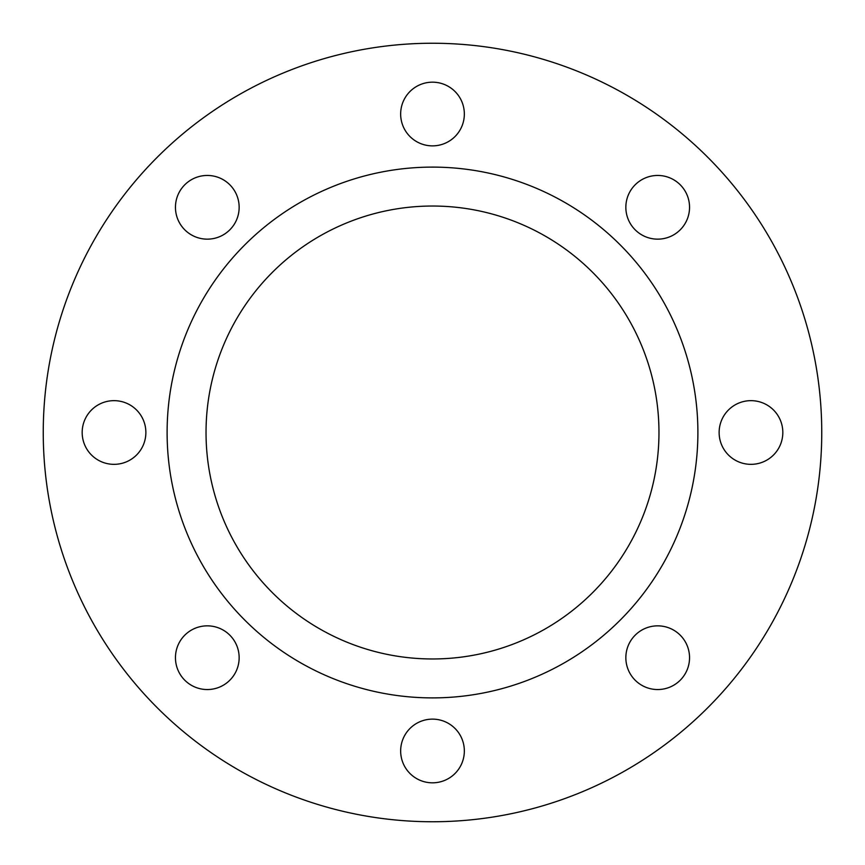 <?xml version="1.0" encoding="UTF-8"?>
<svg xmlns="http://www.w3.org/2000/svg" width="865" height="865" viewBox="0 0 865 865"><rect width="100%" height="100%" fill="white"/><g stroke="black" fill="none" stroke-linecap="round" stroke-linejoin="round"><path stroke-width="1.3" d="M432.5 658.968A226.468 226.468 0 0 0 658.968 432.5A226.468 226.468 0 0 0 432.5 206.032A226.468 226.468 0 0 0 206.032 432.5A226.468 226.468 0 0 0 432.5 658.968M432.5 167.107A265.393 265.393 0 0 0 167.107 432.5A265.393 265.393 0 0 0 432.5 697.893A265.393 265.393 0 0 0 697.893 432.5A265.393 265.393 0 0 0 432.5 167.107M657.703 175.454A31.843 31.843 0 0 0 625.849 207.297A31.843 31.843 0 0 0 657.703 239.151A31.843 31.843 0 0 0 689.546 207.297A31.843 31.843 0 0 0 657.703 175.454M750.982 400.657A31.843 31.843 0 0 0 719.129 432.5A31.843 31.843 0 0 0 750.982 464.343A31.843 31.843 0 0 0 782.825 432.5A31.843 31.843 0 0 0 750.982 400.657M657.703 625.849A31.843 31.843 0 0 0 625.849 657.703A31.843 31.843 0 0 0 657.703 689.546A31.843 31.843 0 0 0 689.546 657.703A31.843 31.843 0 0 0 657.703 625.849M432.5 719.129A31.843 31.843 0 0 0 400.657 750.982A31.843 31.843 0 0 0 432.5 782.825A31.843 31.843 0 0 0 464.343 750.982A31.843 31.843 0 0 0 432.5 719.129M207.297 625.849A31.843 31.843 0 0 0 175.454 657.703A31.843 31.843 0 0 0 207.297 689.546A31.843 31.843 0 0 0 239.151 657.703A31.843 31.843 0 0 0 207.297 625.849M114.018 400.657A31.843 31.843 0 0 0 82.175 432.5A31.843 31.843 0 0 0 114.018 464.343A31.843 31.843 0 0 0 145.871 432.5A31.843 31.843 0 0 0 114.018 400.657M207.297 175.454A31.843 31.843 0 0 0 175.454 207.297A31.843 31.843 0 0 0 207.297 239.151A31.843 31.843 0 0 0 239.151 207.297A31.843 31.843 0 0 0 207.297 175.454M432.5 82.175A31.843 31.843 0 0 0 400.657 114.018A31.843 31.843 0 0 0 432.5 145.871A31.843 31.843 0 0 0 464.343 114.018A31.843 31.843 0 0 0 432.5 82.175M432.5 821.75A389.25 389.25 0 0 0 821.75 432.5A389.25 389.25 0 0 0 432.5 43.25A389.25 389.25 0 0 0 43.25 432.5A389.25 389.25 0 0 0 432.5 821.75"/></g></svg>
